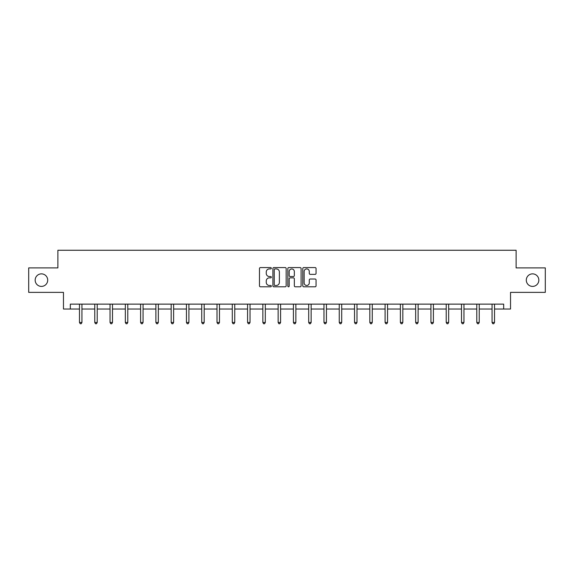 <?xml version="1.0" encoding="UTF-8"?>
<svg xmlns="http://www.w3.org/2000/svg" width="574" height="574" viewBox="0 0 574 574"><rect width="100%" height="100%" fill="white"/><g stroke="black" fill="none" stroke-linecap="round" stroke-linejoin="round"><path stroke-width="0.86" d="M271.33 268.252A0.674 0.674 0 0 0 270.655 267.577L260.438 267.577A0.961 0.961 0 0 0 259.477 268.539L259.477 285.845A0.961 0.961 0 0 0 260.438 286.806L270.655 286.806A0.674 0.674 0 0 0 271.33 286.139A0.674 0.674 0 0 0 270.655 285.465L269.335 285.465A3.078 3.078 0 0 1 266.257 282.386L266.257 280.944A3.078 3.078 0 0 1 269.335 277.866L270.655 277.866A0.674 0.674 0 0 0 271.33 277.192A0.674 0.674 0 0 0 270.655 276.524L269.335 276.524A3.078 3.078 0 0 1 266.257 273.446L266.257 272.004A3.078 3.078 0 0 1 269.335 268.926L270.655 268.926A0.674 0.674 0 0 0 271.33 268.252M526.301 280.134A6.271 6.271 0 0 0 532.564 286.404A6.271 6.271 0 0 0 538.835 280.134A6.271 6.271 0 0 0 532.564 273.863A6.271 6.271 0 0 0 526.301 280.134M35.165 280.134A6.271 6.271 0 0 0 41.436 286.404A6.271 6.271 0 0 0 47.699 280.134A6.271 6.271 0 0 0 41.436 273.863A6.271 6.271 0 0 0 35.165 280.134M315.097 274.358A0.961 0.961 0 0 0 316.059 273.396L316.059 268.539A0.961 0.961 0 0 0 315.097 267.577L303.754 267.577A0.961 0.961 0 0 0 302.792 268.539L302.792 285.845A0.961 0.961 0 0 0 303.754 286.806L315.097 286.806A0.961 0.961 0 0 0 316.059 285.845L316.059 279.983A0.961 0.961 0 0 0 315.097 279.021L310.247 279.021A0.961 0.961 0 0 0 309.286 279.983L309.286 282.889A2.569 2.569 0 0 1 306.71 285.465A2.569 2.569 0 0 1 304.141 282.889L304.141 271.495A2.569 2.569 0 0 1 306.71 268.926A2.569 2.569 0 0 1 309.286 271.495L309.286 273.396A0.961 0.961 0 0 0 310.247 274.358L315.097 274.358M70.329 309.027L70.329 304.134L503.671 304.134L503.671 309.027L510.53 309.027L510.53 292.374L545.3 292.374L545.3 267.893L516.112 267.893L516.112 250.257L57.888 250.257L57.888 267.893L28.7 267.893L28.7 292.374L63.47 292.374L63.47 309.027L79.485 309.027M286.161 268.539A0.961 0.961 0 0 0 285.199 267.577L273.855 267.577A0.961 0.961 0 0 0 272.894 268.539L272.894 285.845A0.961 0.961 0 0 0 273.855 286.806L285.199 286.806A0.961 0.961 0 0 0 286.161 285.845L286.161 268.539M288.801 267.577L300.145 267.577A0.961 0.961 0 0 1 301.106 268.539L301.106 285.845A0.961 0.961 0 0 1 300.145 286.806L295.294 286.806A0.961 0.961 0 0 1 294.333 285.845L294.333 278.828A0.961 0.961 0 0 0 293.371 277.866L290.15 277.866A0.961 0.961 0 0 0 289.188 278.828L289.188 286.139A0.674 0.674 0 0 1 288.514 286.806A0.674 0.674 0 0 1 287.839 286.139L287.839 268.539A0.961 0.961 0 0 1 288.801 267.577M81.939 309.027L94.767 309.027M97.214 309.027L110.05 309.027M112.497 309.027L125.333 309.027M127.78 309.027L140.608 309.027M143.062 309.027L155.891 309.027M158.338 309.027L171.174 309.027M173.621 309.027L186.45 309.027M188.903 309.027L201.732 309.027M204.179 309.027L217.015 309.027M219.462 309.027L232.291 309.027M234.744 309.027L247.573 309.027M250.02 309.027L262.856 309.027M265.303 309.027L278.139 309.027M280.586 309.027L293.414 309.027M295.861 309.027L308.697 309.027M311.144 309.027L323.98 309.027M326.427 309.027L339.256 309.027M341.709 309.027L354.538 309.027M356.985 309.027L369.821 309.027M372.268 309.027L385.097 309.027M387.55 309.027L400.379 309.027M402.826 309.027L415.662 309.027M418.109 309.027L430.938 309.027M433.392 309.027L446.22 309.027M448.667 309.027L461.503 309.027M463.95 309.027L476.786 309.027M479.233 309.027L492.061 309.027M494.515 309.027L503.671 309.027M274.91 268.926A0.674 0.674 0 0 0 274.236 269.601L274.236 284.79A0.674 0.674 0 0 0 274.91 285.465L276.302 285.465A3.078 3.078 0 0 0 279.38 282.386L279.38 272.004A3.078 3.078 0 0 0 276.302 268.926L274.91 268.926M294.333 271.545A2.569 2.569 0 0 0 291.757 268.976A2.569 2.569 0 0 0 289.188 271.545L289.188 275.563A0.961 0.961 0 0 0 290.15 276.524L293.371 276.524A0.961 0.961 0 0 0 294.333 275.563L294.333 271.545M82.068 304.134L82.01 304.277A0.983 0.983 0 0 0 81.939 304.643L81.939 322.466L79.485 322.466L79.485 304.643A0.983 0.983 0 0 0 79.42 304.277L79.363 304.134M81.939 322.466L81.199 323.743L80.224 323.743L79.485 322.466M97.343 304.134L97.286 304.277A0.983 0.983 0 0 0 97.214 304.643L97.214 322.466L94.767 322.466L94.767 304.643A0.983 0.983 0 0 0 94.696 304.277L94.638 304.134M97.214 322.466L96.482 323.743L95.506 323.743L94.767 322.466M112.626 304.134L112.569 304.277A0.983 0.983 0 0 0 112.497 304.643L112.497 322.466L110.05 322.466L110.05 304.643A0.983 0.983 0 0 0 109.978 304.277L109.921 304.134M112.497 322.466L111.765 323.743L110.782 323.743L110.05 322.466M127.909 304.134L127.851 304.277A0.983 0.983 0 0 0 127.78 304.643L127.78 322.466L125.333 322.466L125.333 304.643A0.983 0.983 0 0 0 125.261 304.277L125.204 304.134M127.78 322.466L127.041 323.743L126.065 323.743L125.333 322.466M143.184 304.134L143.127 304.277A0.983 0.983 0 0 0 143.062 304.643L143.062 322.466L140.608 322.466L140.608 304.643A0.983 0.983 0 0 0 140.537 304.277L140.479 304.134M143.062 322.466L142.323 323.743L141.347 323.743L140.608 322.466M158.467 304.134L158.41 304.277A0.983 0.983 0 0 0 158.338 304.643L158.338 322.466L155.891 322.466L155.891 304.643A0.983 0.983 0 0 0 155.819 304.277L155.762 304.134M158.338 322.466L157.606 323.743L156.623 323.743L155.891 322.466M173.75 304.134L173.692 304.277A0.983 0.983 0 0 0 173.621 304.643L173.621 322.466L171.174 322.466L171.174 304.643A0.983 0.983 0 0 0 171.102 304.277L171.045 304.134M173.621 322.466L172.889 323.743L171.906 323.743L171.174 322.466M189.033 304.134L188.975 304.277A0.983 0.983 0 0 0 188.903 304.643L188.903 322.466L186.45 322.466L186.45 304.643A0.983 0.983 0 0 0 186.378 304.277L186.32 304.134M188.903 322.466L188.164 323.743L187.189 323.743L186.45 322.466M204.308 304.134L204.251 304.277A0.983 0.983 0 0 0 204.179 304.643L204.179 322.466L201.732 322.466L201.732 304.643A0.983 0.983 0 0 0 201.661 304.277L201.603 304.134M204.179 322.466L203.447 323.743L202.464 323.743L201.732 322.466M219.591 304.134L219.533 304.277A0.983 0.983 0 0 0 219.462 304.643L219.462 322.466L217.015 322.466L217.015 304.643A0.983 0.983 0 0 0 216.943 304.277L216.886 304.134M219.462 322.466L218.73 323.743L217.747 323.743L217.015 322.466M234.874 304.134L234.816 304.277A0.983 0.983 0 0 0 234.744 304.643L234.744 322.466L232.291 322.466L232.291 304.643A0.983 0.983 0 0 0 232.226 304.277L232.161 304.134M234.744 322.466L234.005 323.743L233.03 323.743L232.291 322.466M250.149 304.134L250.092 304.277A0.983 0.983 0 0 0 250.02 304.643L250.02 322.466L247.573 322.466L247.573 304.643A0.983 0.983 0 0 0 247.502 304.277L247.444 304.134M250.02 322.466L249.288 323.743L248.312 323.743L247.573 322.466M265.432 304.134L265.375 304.277A0.983 0.983 0 0 0 265.303 304.643L265.303 322.466L262.856 322.466L262.856 304.643A0.983 0.983 0 0 0 262.784 304.277L262.727 304.134M265.303 322.466L264.571 323.743L263.588 323.743L262.856 322.466M280.715 304.134L280.657 304.277A0.983 0.983 0 0 0 280.586 304.643L280.586 322.466L278.139 322.466L278.139 304.643A0.983 0.983 0 0 0 278.067 304.277L278.01 304.134M280.586 322.466L279.847 323.743L278.871 323.743L278.139 322.466M295.99 304.134L295.933 304.277A0.983 0.983 0 0 0 295.861 304.643L295.861 322.466L293.414 322.466L293.414 304.643A0.983 0.983 0 0 0 293.343 304.277L293.285 304.134M295.861 322.466L295.129 323.743L294.153 323.743L293.414 322.466M311.273 304.134L311.216 304.277A0.983 0.983 0 0 0 311.144 304.643L311.144 322.466L308.697 322.466L308.697 304.643A0.983 0.983 0 0 0 308.625 304.277L308.568 304.134M311.144 322.466L310.412 323.743L309.429 323.743L308.697 322.466M326.556 304.134L326.498 304.277A0.983 0.983 0 0 0 326.427 304.643L326.427 322.466L323.98 322.466L323.98 304.643A0.983 0.983 0 0 0 323.908 304.277L323.851 304.134M326.427 322.466L325.688 323.743L324.712 323.743L323.98 322.466M341.839 304.134L341.774 304.277A0.983 0.983 0 0 0 341.709 304.643L341.709 322.466L339.256 322.466L339.256 304.643A0.983 0.983 0 0 0 339.184 304.277L339.126 304.134M341.709 322.466L340.97 323.743L339.995 323.743L339.256 322.466M357.114 304.134L357.057 304.277A0.983 0.983 0 0 0 356.985 304.643L356.985 322.466L354.538 322.466L354.538 304.643A0.983 0.983 0 0 0 354.467 304.277L354.409 304.134M356.985 322.466L356.253 323.743L355.27 323.743L354.538 322.466M372.397 304.134L372.339 304.277A0.983 0.983 0 0 0 372.268 304.643L372.268 322.466L369.821 322.466L369.821 304.643A0.983 0.983 0 0 0 369.749 304.277L369.692 304.134M372.268 322.466L371.536 323.743L370.553 323.743L369.821 322.466M387.68 304.134L387.622 304.277A0.983 0.983 0 0 0 387.55 304.643L387.55 322.466L385.097 322.466L385.097 304.643A0.983 0.983 0 0 0 385.025 304.277L384.967 304.134M387.55 322.466L386.811 323.743L385.836 323.743L385.097 322.466M402.955 304.134L402.898 304.277A0.983 0.983 0 0 0 402.826 304.643L402.826 322.466L400.379 322.466L400.379 304.643A0.983 0.983 0 0 0 400.308 304.277L400.25 304.134M402.826 322.466L402.094 323.743L401.111 323.743L400.379 322.466M418.238 304.134L418.181 304.277A0.983 0.983 0 0 0 418.109 304.643L418.109 322.466L415.662 322.466L415.662 304.643A0.983 0.983 0 0 0 415.59 304.277L415.533 304.134M418.109 322.466L417.377 323.743L416.394 323.743L415.662 322.466M433.521 304.134L433.463 304.277A0.983 0.983 0 0 0 433.392 304.643L433.392 322.466L430.938 322.466L430.938 304.643A0.983 0.983 0 0 0 430.873 304.277L430.816 304.134M433.392 322.466L432.653 323.743L431.677 323.743L430.938 322.466M448.796 304.134L448.739 304.277A0.983 0.983 0 0 0 448.667 304.643L448.667 322.466L446.22 322.466L446.22 304.643A0.983 0.983 0 0 0 446.149 304.277L446.091 304.134M448.667 322.466L447.935 323.743L446.959 323.743L446.22 322.466M464.079 304.134L464.022 304.277A0.983 0.983 0 0 0 463.95 304.643L463.95 322.466L461.503 322.466L461.503 304.643A0.983 0.983 0 0 0 461.431 304.277L461.374 304.134M463.95 322.466L463.218 323.743L462.235 323.743L461.503 322.466M479.362 304.134L479.304 304.277A0.983 0.983 0 0 0 479.233 304.643L479.233 322.466L476.786 322.466L476.786 304.643A0.983 0.983 0 0 0 476.714 304.277L476.657 304.134M479.233 322.466L478.494 323.743L477.518 323.743L476.786 322.466M494.637 304.134L494.58 304.277A0.983 0.983 0 0 0 494.515 304.643L494.515 322.466L492.061 322.466L492.061 304.643A0.983 0.983 0 0 0 491.99 304.277L491.932 304.134M494.515 322.466L493.776 323.743L492.801 323.743L492.061 322.466"/></g></svg>
